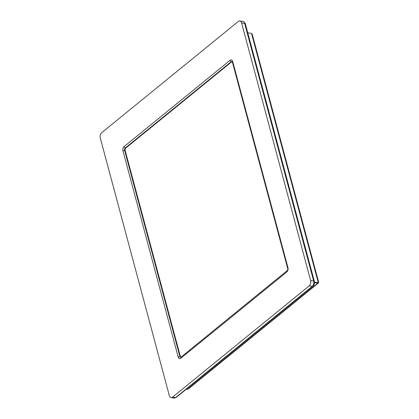 <?xml version="1.0" encoding="UTF-8"?>
<svg xmlns="http://www.w3.org/2000/svg" width="419" height="419" viewBox="0 0 419 419"><rect width="100%" height="100%" fill="white"/><g stroke="black" fill="none" stroke-linecap="round" stroke-linejoin="round"><path stroke-width="0.63" d="M244.246 22.443A3.163 1.99 98.5 0 1 245.382 23.956L314.402 281.542A3.163 1.99 98.5 0 1 313.25 285.816L176.65 397.06A3.163 1.99 98.5 0 1 175.755 397.458M318.707 282.38L252.264 34.4L251.494 33.352L247.749 32.792M314.538 282.652L317.791 283.134C318.367 283.275 318.508 282.998 318.215 282.291L318.309 282.71L314.512 282.149M318.215 282.291L318.309 282.71L317.838 283.097L314.538 282.605M186.308 389.199L187.45 389.288L187.832 388.973L186.774 388.816M317.78 283.087L318.257 283.124L188.676 388.654L186.822 388.78M187.361 389.356L187.922 388.932M239.825 20.95L242.863 21.4A3.954 2.488 98.5 0 1 244.638 23.391L241.601 22.94A3.954 2.488 -81.5 0 0 239.825 20.95A3.954 2.488 -81.5 0 0 238.327 21.432L101.728 132.682A3.954 2.488 -81.5 0 0 100.293 138.024L169.307 395.609A3.954 2.488 -81.5 0 0 171.083 397.6A3.954 2.488 -81.5 0 0 172.581 397.112L309.18 285.868A3.954 2.488 -81.5 0 0 310.62 280.521L241.601 22.94M310.62 280.521L313.658 280.976L244.638 23.391M313.658 280.976A3.954 2.488 98.5 0 1 312.218 286.318L309.18 285.868M172.581 397.112L175.619 397.568L312.218 286.318M175.619 397.568A3.954 2.488 98.5 0 1 174.121 398.05L171.083 397.6M232.006 61.651A1.582 0.995 -81.5 0 0 231.67 61.829L125.684 148.137A1.582 0.995 -81.5 0 0 125.113 150.28L180.364 356.48A1.582 0.995 -81.5 0 0 180.825 357.182M181.16 357.009L287.141 270.695A1.582 0.995 -81.5 0 0 287.717 268.558L232.466 62.352A1.582 0.995 -81.5 0 0 231.754 61.556A1.582 0.995 -81.5 0 0 231.157 61.75L125.171 148.064A1.582 0.995 -81.5 0 0 124.595 150.201L179.851 356.401A1.582 0.995 -81.5 0 0 180.558 357.198A1.582 0.995 -81.5 0 0 181.16 357.009L180.825 358.271A3.163 1.99 98.5 0 1 178.206 357.067L122.956 150.866A3.163 1.99 98.5 0 1 124.103 146.587L230.089 60.273A3.163 1.99 98.5 0 1 232.702 61.483L287.958 267.683A3.163 1.99 98.5 0 1 286.806 271.957L180.825 358.271M312.768 285.742L313.25 285.816M313.758 281.442L314.402 281.542M176.305 397.013L176.65 397.06M244.764 23.867L245.382 23.956M251.494 33.352L318.309 282.71M317.791 283.134L187.88 388.937M125.113 150.28L122.956 150.866M178.206 357.067L180.364 356.48M231.67 61.829L231.157 61.75L230.089 60.273M124.103 146.587L125.171 148.064L125.684 148.137M287.958 267.683L287.717 268.558M232.466 62.352L232.702 61.483M286.806 271.957L287.141 270.695"/></g></svg>
